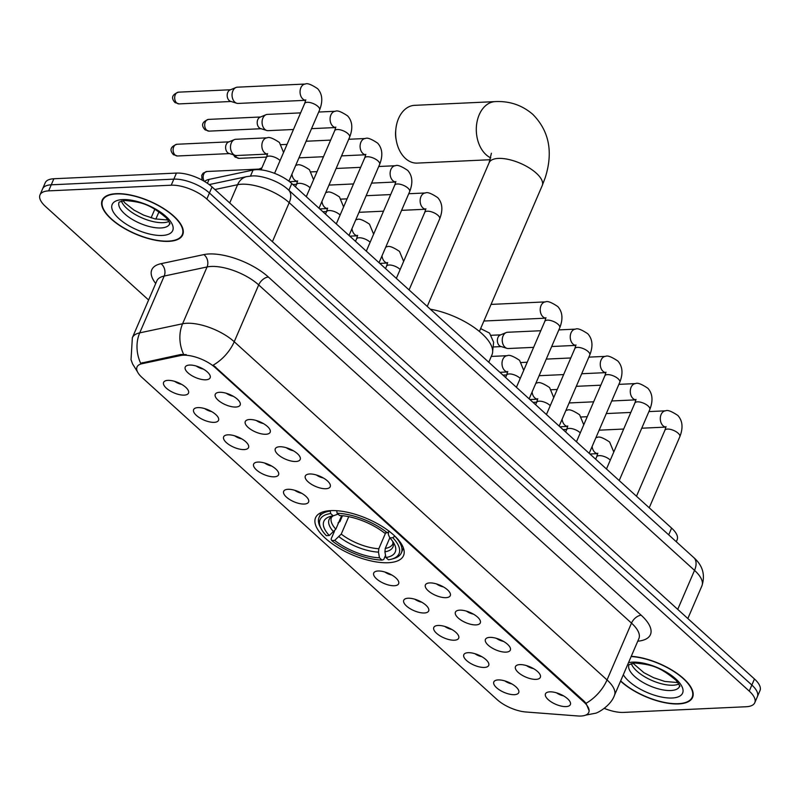 <?xml version="1.0" encoding="UTF-8"?>
<svg xmlns="http://www.w3.org/2000/svg" width="800" height="800" viewBox="0 0 800 800"><rect width="100%" height="100%" fill="white"/><g stroke="black" fill="none" stroke-linecap="round" stroke-linejoin="round"><path stroke-width="1.2" d="M330.83 510.62A47.88 19.55 -156.7 0 0 315.57 517.73A47.88 19.55 -156.7 0 0 337.24 547.07A47.88 19.55 -156.7 0 0 388.27 562.72A47.88 19.55 -156.7 0 0 403.53 555.61A47.88 19.55 -156.7 0 0 381.86 526.27A47.88 19.55 -156.7 0 0 330.83 510.62M214.2 422.35A13.55 5.53 23.3 0 1 198.34 416.97A13.55 5.53 23.3 0 1 194.67 408.45A13.55 5.53 23.3 0 1 197.95 407.6A13.55 5.53 23.3 0 1 210.85 411.14A13.55 5.53 23.3 0 1 218.65 418.77A13.55 5.53 23.3 0 1 214.2 422.35M204.69 408.59A8.13 3.32 -156.7 0 0 211.66 411.6M244.22 449.58A13.55 5.53 23.3 0 1 228.35 444.2A13.55 5.53 23.3 0 1 224.69 435.68A13.55 5.53 23.3 0 1 227.97 434.83A13.55 5.53 23.3 0 1 240.87 438.37A13.55 5.53 23.3 0 1 248.67 446.01A13.55 5.53 23.3 0 1 244.22 449.58M234.7 435.83A8.13 3.32 -156.7 0 0 241.68 438.83M274.24 476.81A13.55 5.53 23.3 0 1 258.37 471.44A13.55 5.53 23.3 0 1 254.71 462.91A13.55 5.53 23.3 0 1 257.98 462.07A13.55 5.53 23.3 0 1 270.89 465.61A13.55 5.53 23.3 0 1 278.69 473.24A13.55 5.53 23.3 0 1 274.24 476.81M264.72 463.06A8.13 3.32 -156.7 0 0 271.7 466.06M304.26 504.05A13.55 5.53 23.3 0 1 288.39 498.67A13.55 5.53 23.3 0 1 284.73 490.14A13.55 5.53 23.3 0 1 288 489.3A13.55 5.53 23.3 0 1 300.91 492.84A13.55 5.53 23.3 0 1 308.71 500.47A13.55 5.53 23.3 0 1 304.26 504.05M294.74 490.29A8.13 3.32 -156.7 0 0 301.72 493.3M394.32 585.74A13.55 5.53 23.3 0 1 378.45 580.37A13.55 5.53 23.3 0 1 374.79 571.84A13.55 5.53 23.3 0 1 378.06 571A13.55 5.53 23.3 0 1 390.96 574.54A13.55 5.53 23.3 0 1 398.77 582.17A13.55 5.53 23.3 0 1 394.32 585.74M384.8 571.99A8.13 3.32 -156.7 0 0 391.78 574.99M424.34 612.98A13.55 5.53 23.3 0 1 408.47 607.6A13.55 5.53 23.3 0 1 404.81 599.07A13.55 5.53 23.3 0 1 408.08 598.23A13.55 5.53 23.3 0 1 420.98 601.77A13.55 5.53 23.3 0 1 428.79 609.4A13.55 5.53 23.3 0 1 424.34 612.98M414.82 599.22A8.13 3.32 -156.7 0 0 421.8 602.23M454.36 640.21A13.55 5.53 23.3 0 1 438.49 634.83A13.55 5.53 23.3 0 1 434.83 626.31A13.55 5.53 23.3 0 1 438.1 625.46A13.55 5.53 23.3 0 1 451 629A13.55 5.53 23.3 0 1 458.81 636.63A13.55 5.53 23.3 0 1 454.36 640.21M444.84 626.45A8.13 3.32 -156.7 0 0 451.82 629.46M484.38 667.44A13.55 5.53 23.3 0 1 468.51 662.06A13.55 5.53 23.3 0 1 464.85 653.54A13.55 5.53 23.3 0 1 468.12 652.69A13.55 5.53 23.3 0 1 481.02 656.23A13.55 5.53 23.3 0 1 488.83 663.87A13.55 5.53 23.3 0 1 484.38 667.44M474.86 653.68A8.13 3.32 -156.7 0 0 481.84 656.69M514.4 694.67A13.55 5.53 23.3 0 1 498.53 689.3A13.55 5.53 23.3 0 1 494.87 680.77A13.55 5.53 23.3 0 1 498.14 679.93A13.55 5.53 23.3 0 1 511.04 683.47A13.55 5.53 23.3 0 1 518.85 691.1A13.55 5.53 23.3 0 1 514.4 694.67M504.88 680.92A8.13 3.32 -156.7 0 0 511.86 683.92M184.18 395.12A13.55 5.53 23.3 0 1 168.32 389.74A13.55 5.53 23.3 0 1 164.65 381.21A13.55 5.53 23.3 0 1 167.93 380.37A13.55 5.53 23.3 0 1 180.83 383.91A13.55 5.53 23.3 0 1 188.63 391.54A13.55 5.53 23.3 0 1 184.18 395.12M174.67 381.36A8.13 3.32 -156.7 0 0 181.65 384.37M235.84 407.04A13.55 5.53 23.3 0 1 219.97 401.66A13.55 5.53 23.3 0 1 216.31 393.14A13.55 5.53 23.3 0 1 219.58 392.29A13.55 5.53 23.3 0 1 232.48 395.83A13.55 5.53 23.3 0 1 240.29 403.46A13.55 5.53 23.3 0 1 235.84 407.04M226.32 393.28A8.13 3.32 -156.7 0 0 233.3 396.29M265.86 434.27A13.55 5.53 23.3 0 1 249.99 428.89A13.55 5.53 23.3 0 1 246.33 420.37A13.55 5.53 23.3 0 1 249.6 419.52A13.55 5.53 23.3 0 1 262.5 423.06A13.55 5.53 23.3 0 1 270.31 430.7A13.55 5.53 23.3 0 1 265.86 434.27M256.34 420.51A8.13 3.32 -156.7 0 0 263.32 423.52M295.88 461.5A13.55 5.53 23.3 0 1 280.01 456.13A13.55 5.53 23.3 0 1 276.35 447.6A13.55 5.53 23.3 0 1 279.62 446.75A13.55 5.53 23.3 0 1 292.52 450.29A13.55 5.53 23.3 0 1 300.33 457.93A13.55 5.53 23.3 0 1 295.88 461.5M286.36 447.75A8.13 3.32 -156.7 0 0 293.34 450.75M325.9 488.73A13.55 5.53 23.3 0 1 310.03 483.36A13.55 5.53 23.3 0 1 306.37 474.83A13.55 5.53 23.3 0 1 309.64 473.99A13.55 5.53 23.3 0 1 322.54 477.53A13.55 5.53 23.3 0 1 330.35 485.16A13.55 5.53 23.3 0 1 325.9 488.73M316.38 474.98A8.13 3.32 -156.7 0 0 323.36 477.98M445.97 597.66A13.55 5.53 23.3 0 1 430.11 592.29A13.55 5.53 23.3 0 1 426.44 583.76A13.55 5.53 23.3 0 1 429.72 582.92A13.55 5.53 23.3 0 1 442.62 586.46A13.55 5.53 23.3 0 1 450.42 594.09A13.55 5.53 23.3 0 1 445.97 597.66M436.46 583.91A8.13 3.32 -156.7 0 0 443.44 586.91M475.99 624.9A13.55 5.53 23.3 0 1 460.13 619.52A13.55 5.53 23.3 0 1 456.46 610.99A13.55 5.53 23.3 0 1 459.74 610.15A13.55 5.53 23.3 0 1 472.64 613.69A13.55 5.53 23.3 0 1 480.44 621.32A13.55 5.53 23.3 0 1 475.99 624.9M466.48 611.14A8.13 3.32 -156.7 0 0 473.46 614.15M506.01 652.13A13.55 5.53 23.3 0 1 490.15 646.75A13.55 5.53 23.3 0 1 486.48 638.23A13.55 5.53 23.3 0 1 489.76 637.38A13.55 5.53 23.3 0 1 502.66 640.92A13.55 5.53 23.3 0 1 510.46 648.55A13.55 5.53 23.3 0 1 506.01 652.13M496.5 638.37A8.13 3.32 -156.7 0 0 503.48 641.38M536.03 679.36A13.55 5.53 23.3 0 1 520.17 673.98A13.55 5.53 23.3 0 1 516.5 665.46A13.55 5.53 23.3 0 1 519.78 664.61A13.55 5.53 23.3 0 1 532.68 668.15A13.55 5.53 23.3 0 1 540.48 675.79A13.55 5.53 23.3 0 1 536.03 679.36M526.52 665.61A8.13 3.32 -156.7 0 0 533.5 668.61M566.05 706.59A13.55 5.53 23.3 0 1 550.19 701.22A13.55 5.53 23.3 0 1 546.52 692.69A13.55 5.53 23.3 0 1 549.8 691.85A13.55 5.53 23.3 0 1 562.7 695.39A13.55 5.53 23.3 0 1 570.5 703.02A13.55 5.53 23.3 0 1 566.05 706.59M556.54 692.84A8.13 3.32 -156.7 0 0 563.51 695.84M205.82 379.8A13.55 5.53 23.3 0 1 189.95 374.43A13.55 5.53 23.3 0 1 186.29 365.9A13.55 5.53 23.3 0 1 189.56 365.06A13.55 5.53 23.3 0 1 202.46 368.6A13.55 5.53 23.3 0 1 210.27 376.23A13.55 5.53 23.3 0 1 205.82 379.8M196.3 366.05A8.13 3.32 -156.7 0 0 203.28 369.06M204.62 181.51A27.1 11.07 23.3 0 1 209.09 179.38L253.06 170.06A27.1 11.07 23.3 0 1 256.17 169.68A27.1 11.07 23.3 0 1 291.78 183.53L671.61 528.1A27.1 11.07 23.3 0 1 677.15 539.72L676.29 541.73M180.46 355.56A24.39 9.96 23.3 0 1 183.26 355.22A24.39 9.96 23.3 0 1 215.31 367.69L583.78 701.95A24.39 9.96 23.3 0 1 588.77 712.4A24.39 9.96 23.3 0 1 577.75 715.97L525.9 711.99A24.39 9.96 23.3 0 1 497.09 699.58L142 377.46A24.39 9.96 23.3 0 1 137.02 367A24.39 9.96 23.3 0 1 141.99 363.72L180.46 355.56L180.93 354.47L186.27 354.64M116.16 193.68A43.82 17.89 -156.7 0 0 102.2 200.19A43.82 17.89 -156.7 0 0 122.03 227.04A43.82 17.89 -156.7 0 0 168.72 241.36A43.82 17.89 -156.7 0 0 182.69 234.86A43.82 17.89 -156.7 0 0 162.86 208.01A43.82 17.89 -156.7 0 0 116.16 193.68M620.58 681.1A43.82 17.89 -156.7 0 0 678.62 703.92A43.82 17.89 -156.7 0 0 692.58 697.41A43.82 17.89 -156.7 0 0 675.46 672.31A43.82 17.89 -156.7 0 0 631.26 656.31M137.47 371.81L132.58 363.94L131.02 359.68L132.36 337.72A36.14 14.76 23.3 0 1 139.72 332.86L182.59 323.77A36.14 14.76 23.3 0 1 186.75 323.27A36.14 14.76 23.3 0 1 234.23 341.73A31.62 18.55 132.2 0 1 213.22 365.12L584.11 701.2L586.02 703.31L589.13 710.68M40 194.89L45.22 182.77A27.1 11.07 -156.7 0 1 53.86 178.75L176.44 173.08A27.1 11.07 -156.7 0 1 212.05 186.93L754.46 678.98A27.1 11.07 -156.7 0 1 760 690.59L757.39 696.65A27.1 11.07 -156.7 0 0 751.85 685.04L209.44 192.99A27.1 11.07 -156.7 0 0 173.83 179.14L51.25 184.81A27.1 11.07 -156.7 0 0 42.61 188.83A27.1 11.07 -156.7 0 1 51.25 184.81L173.83 179.14A27.1 11.07 -156.7 0 1 209.44 192.99L751.85 685.04A27.1 11.07 -156.7 0 1 757.39 696.65L754.78 702.71A27.1 11.07 -156.7 0 0 749.24 691.1L206.83 199.05A27.1 11.07 -156.7 0 0 171.22 185.2L48.64 190.87A27.1 11.07 -156.7 0 0 40 194.89A27.1 11.07 -156.7 0 0 45.54 206.51L148.6 300M586.02 703.31A31.62 18.55 -47.8 0 0 607.03 679.93L234.23 341.73L258.69 284.92A36.14 14.76 -156.7 0 0 211.21 266.45A36.14 14.76 -156.7 0 0 207.06 266.96L164.19 276.05L139.72 332.86A31.62 25 78 0 0 140.67 363.24L180.93 354.47M604.27 708.39A27.1 11.07 -156.7 0 0 623.56 712.41L746.14 706.74A27.1 11.07 -156.7 0 0 754.78 702.71M168.45 241.12A43.37 17.71 -156.7 0 0 182.27 234.68A43.37 17.71 -156.7 0 0 162.65 208.11A43.37 17.71 -156.7 0 0 116.43 193.93A43.37 17.71 -156.7 0 0 102.61 200.37A43.37 17.71 -156.7 0 0 122.24 226.94A43.37 17.71 -156.7 0 0 168.45 241.12M620.68 680.88A43.37 17.71 -156.7 0 0 678.35 703.68A43.37 17.71 -156.7 0 0 692.17 697.24A43.37 17.71 -156.7 0 0 675.07 672.29A43.37 17.71 -156.7 0 0 631.16 656.53M490.81 157.91A28.91 20.22 -92.6 0 1 486.1 154.73A28.91 20.22 -92.6 0 1 476.87 122.73A28.91 20.22 -92.6 0 1 495.2 101.61L414.56 105.34A28.91 20.22 87.4 0 0 395.86 129.13A28.91 20.22 87.4 0 0 396.42 141.13A28.91 20.22 87.4 0 0 405.45 158.46A28.91 20.22 87.4 0 0 417.23 163.1L490.27 159.72M385.54 555.34L383.72 559.56L381.97 560.09A43.01 17.56 -156.7 0 1 331.72 540.54L334.7 540.4A38.85 15.86 -156.7 0 0 379.47 557.81L378.47 552.13L378.82 548.73L385.65 532.88M348.75 516.67L341.24 534.11L334.7 540.4M329.29 535.49L326.3 535.63A43.01 17.56 -156.7 0 1 321.12 528.67A43.01 17.56 -156.7 0 1 330.67 513.55L333.18 515.83A38.85 15.86 -156.7 0 0 330.44 516.41A38.85 15.86 -156.7 0 0 329.29 535.49L335.82 529.19L341.65 515.65M488.78 362.24L491.96 354.84A49.69 20.29 -156.7 0 0 476.03 328.82A49.69 20.29 -156.7 0 0 430.3 309.19M338.05 522.88L339.94 521.6L342.47 515.72M393.77 558.53A44.81 18.3 -156.7 0 0 401.36 552.88A44.81 18.3 -156.7 0 0 394.75 536.14L392.8 537.71A43.01 17.56 -156.7 0 1 391.77 559.1L393.77 558.53M331.72 540.54L331.07 539.09L334.46 531.23M330.67 513.55L330.24 511.05A44.81 18.3 -156.7 0 0 319.04 517.43A44.81 18.3 -156.7 0 0 320.15 526.82L321.12 528.67M385.92 557.51A38.85 15.86 -156.7 0 0 394.27 543.9A38.85 15.86 -156.7 0 0 389.81 537.85L385.27 548.43L384.92 551.83L385.92 557.51L388.42 559.79A43.01 17.56 -156.7 0 0 391.77 559.1M388.58 531.83L388.34 534.55L389.81 537.85L392.8 537.71M379.47 557.81L381.97 560.09M338.08 514.11L333.18 515.83M336.71 510.7L337.12 513.25A43.01 17.56 -156.7 0 1 387.38 532.8L389.33 531.22M337.95 510.8A44.81 18.3 -156.7 0 0 336.69 510.75M387.38 532.8L384.39 532.94A38.85 15.86 -156.7 0 0 339.63 515.53L337.12 513.25M396.42 141.13L396.05 139.27A19.88 13.9 -92.6 0 1 395.67 131.02L395.86 129.13M305.54 100.31L238.12 103.43A8.13 5.69 -92.6 0 1 236.72 103.24A8.13 5.69 -92.6 0 1 234.81 102.12A8.13 5.69 -92.6 0 1 232.87 90.88A8.13 5.69 -92.6 0 1 235.99 87.49A8.13 5.69 -92.6 0 1 237.37 87.18L305.37 84.03C307.24 82.93 311.33 84.48 317.62 88.68C322.39 94.01 323.05 101.09 319.6 109.93A8.13 3.32 23.3 0 0 318.23 106.72A8.13 3.32 23.3 0 0 307.25 102.29A8.13 3.32 23.3 0 0 304.66 103.49L305.8 99.84M236.72 103.24L230.56 101.34A5.87 4.11 -92.6 0 1 229.18 100.52A5.87 4.11 -92.6 0 1 227.77 92.41A5.87 4.11 -92.6 0 1 230.03 89.96L235.99 87.49M293.47 129.49L268.14 130.66A8.13 5.69 -92.6 0 1 266.74 130.48A8.13 5.69 -92.6 0 1 264.83 129.35A8.13 5.69 -92.6 0 1 262.89 118.11A8.13 5.69 -92.6 0 1 266.01 114.72A8.13 5.69 -92.6 0 1 267.39 114.41L300.62 112.88M266.74 130.48L260.58 128.57A5.87 4.11 -92.6 0 1 259.2 127.76A5.87 4.11 -92.6 0 1 257.79 119.64A5.87 4.11 -92.6 0 1 260.05 117.19L266.01 114.72M533.62 347.35L508.3 348.52A8.13 5.69 -92.6 0 1 506.9 348.33A8.13 5.69 -92.6 0 1 504.99 347.21A8.13 5.69 -92.6 0 1 503.05 335.97A8.13 5.69 -92.6 0 1 506.17 332.58A8.13 5.69 -92.6 0 1 507.55 332.27L540.77 330.73M506.9 348.33L500.73 346.43A5.87 4.11 -92.6 0 1 499.35 345.62A5.87 4.11 -92.6 0 1 497.95 337.5A5.87 4.11 -92.6 0 1 500.21 335.05L506.17 332.58M267.33 154.1L236.56 155.52A8.13 5.69 -92.6 0 1 235.16 155.34A8.13 5.69 -92.6 0 1 233.25 154.22A8.13 5.69 -92.6 0 1 231.31 142.97A8.13 5.69 -92.6 0 1 234.43 139.59A8.13 5.69 -92.6 0 1 235.81 139.28L267.17 137.83C269.03 136.72 273.12 138.27 279.42 142.47L283.57 152.47M235.16 155.34L228.99 153.43A5.87 4.11 -92.6 0 1 227.61 152.62A5.87 4.11 -92.6 0 1 226.21 144.5A5.87 4.11 -92.6 0 1 228.47 142.06L234.43 139.59M257.82 169.66A5.87 4.11 -92.6 0 1 258.49 169.29L261.89 167.88M250.47 176.08L253.06 170.06M141.99 363.72L142.46 362.62M583.78 701.95L584.11 701.2M215.31 367.69L215.64 366.94M288.88 190.28L291.78 183.53M207.41 183.29L209.09 179.38M668.71 534.85L671.61 528.1M641.21 615.24A9.03 5.3 -47.8 0 0 631.5 623.12L258.69 284.92A9.03 5.3 -47.8 0 1 268.41 277.05L641.21 615.24A45.17 18.45 23.3 0 1 637.77 641.2M638.88 638.6A36.14 14.76 -156.7 0 0 631.5 623.12L607.03 679.93A36.14 14.76 23.3 0 1 614.42 695.42L638.98 638.36M183.62 354.32A31.62 25 78 0 1 182.59 323.77L207.06 266.96A9.03 7.14 -102 0 0 203.87 254.6A45.17 18.45 23.3 0 1 268.41 277.05M155.71 283.5A45.17 18.45 23.3 0 1 161 263.69L203.87 254.6M749.24 691.1L754.46 678.98M206.83 199.05L212.05 186.93M171.22 185.2L176.44 173.08M48.64 190.87L53.86 178.75M161 263.69A9.03 7.14 -102 0 1 164.19 276.05A36.14 14.76 -156.7 0 0 156.82 280.91L156.93 280.67M677.73 609.37L694.53 570.37A18.07 10.6 -47.8 0 0 693.76 557.58C702.72 565.48 705.44 574.91 701.91 585.86A36.14 14.76 -156.7 0 0 694.53 570.37L289.21 202.68A36.14 14.76 -156.7 0 0 241.73 184.21A36.14 14.76 -156.7 0 0 237.58 184.72L229.72 202.96M272.41 241.68L289.21 202.68A18.07 10.6 -47.8 0 0 288.45 189.9L693.76 557.58M158.99 211.79L155.84 219.1M209.2 184.58L246.74 176.62A18.07 14.28 78 0 0 237.58 184.72L214.92 189.52M121.39 200.95A27.54 11.24 -156.7 0 0 137.89 215.95A27.54 11.24 -156.7 0 0 163.2 222.66A27.54 11.24 -156.7 0 0 168.95 221.43M119.11 202.09A27.54 11.24 -156.7 0 0 131.57 218.96A27.54 11.24 -156.7 0 0 160.91 227.96A27.54 11.24 -156.7 0 0 169.69 223.87C168.35 222.52 172.94 227.21 166.19 217.77C149.21 203.66 141.38 202.08 124.88 200.46L119.11 202.09M162.21 235.46A32.96 13.46 -156.7 0 0 165.98 216.44A32.96 13.46 -156.7 0 0 122.67 199.59A32.96 13.46 -156.7 0 0 118.91 218.61A32.96 13.46 -156.7 0 0 162.21 235.46M631.28 663.51A27.54 11.24 -156.7 0 0 647.79 678.5A27.54 11.24 -156.7 0 0 673.1 685.22A27.54 11.24 -156.7 0 0 678.85 683.99M629 664.64A27.54 11.24 -156.7 0 0 641.47 681.52A27.54 11.24 -156.7 0 0 670.81 690.52A27.54 11.24 -156.7 0 0 679.59 686.43C678.25 685.08 682.83 689.76 676.09 680.33C659.11 666.21 651.28 664.64 634.78 663.02L629 664.64M623.32 674.74A32.96 13.46 -156.7 0 0 672.11 698.01A32.96 13.46 -156.7 0 0 675.87 678.99A32.96 13.46 -156.7 0 0 632.57 662.15A32.96 13.46 -156.7 0 0 628.52 662.67M491.4 153.26L489.12 162.71A28.91 11.81 23.3 0 1 498.34 158.41A28.91 11.81 23.3 0 1 536.32 173.19A28.91 11.81 23.3 0 1 542.23 185.58L479.4 331.46M341.24 534.11A33.43 13.65 -156.7 0 0 378.82 548.73M333.12 515.83L331.48 517.33A33.43 13.65 -156.7 0 0 335.82 529.19M384.92 551.83A34.75 14.19 -156.7 0 0 392.94 541.7M339.13 536.83A34.75 14.19 -156.7 0 0 378.47 552.13M332.95 515.86A34.75 14.19 -156.7 0 0 333.71 531.91M385.27 548.43A33.43 13.65 -156.7 0 0 392.88 543.78L392.84 541.56M176.66 102.95A5.87 4.11 -92.6 0 1 174.78 96.46A5.87 4.11 -92.6 0 1 178.51 92.16C172.13 94.5 170.9 97.9 174.83 102.38A5.87 3.45 -47.8 0 0 176.66 102.95A5.87 4.11 -92.6 0 0 179.05 103.9L231.06 101.49M305.54 100.26A8.13 5.69 -92.6 0 1 302.81 98.97A8.13 5.69 -92.6 0 1 302.51 98.68A8.13 5.69 -92.6 0 1 300.26 89.73A8.13 5.69 -92.6 0 1 305.37 84.03M206.68 130.19A5.87 4.11 -92.6 0 1 204.8 123.69A5.87 4.11 -92.6 0 1 208.53 119.4C202.15 121.73 200.92 125.14 204.85 129.61A5.87 3.45 -47.8 0 0 206.68 130.19A5.87 4.11 -92.6 0 0 209.07 131.13L261.08 128.72M306.27 196.68L334.68 130.73A8.13 3.32 23.3 0 1 337.27 129.52A8.13 3.32 23.3 0 1 348.25 133.95A8.13 3.32 23.3 0 1 349.62 137.16L319.01 208.23M335.56 127.5A8.13 5.69 -92.6 0 1 332.83 126.21A8.13 5.69 -92.6 0 1 332.53 125.92A8.13 5.69 -92.6 0 1 330.28 116.96A8.13 5.69 -92.6 0 1 335.39 111.27C337.26 110.16 341.35 111.71 347.64 115.91C352.41 121.24 353.07 128.33 349.62 137.16M233.42 154.8L234.87 156.85A5.87 3.45 -47.8 0 0 236.7 157.42A5.87 4.11 -92.6 0 1 235.31 155.38M336.29 223.91L364.7 157.96A8.13 3.32 23.3 0 1 367.29 156.75A8.13 3.32 23.3 0 1 378.27 161.18A8.13 3.32 23.3 0 1 379.64 164.39L349.03 235.46M341.55 155.88L365.58 154.77A8.13 5.69 -92.6 0 1 362.85 153.44A8.13 5.69 -92.6 0 1 362.55 153.15A8.13 5.69 -92.6 0 1 360.3 144.2A8.13 5.69 -92.6 0 1 365.41 138.5C367.28 137.4 371.37 138.94 377.66 143.15C382.43 148.48 383.09 155.56 379.64 164.39M266.53 157.09L239.09 158.36A5.87 4.11 -92.6 0 1 236.7 157.42M366.31 251.14L394.72 185.19A8.13 3.32 23.3 0 1 397.31 183.98A8.13 3.32 23.3 0 1 408.29 188.42A8.13 3.32 23.3 0 1 409.65 191.62L379.05 262.69M395.6 181.96A8.13 5.69 -92.6 0 1 392.87 180.67A8.13 5.69 -92.6 0 1 392.57 180.38A8.13 5.69 -92.6 0 1 390.32 171.43A8.13 5.69 -92.6 0 1 395.43 165.73C397.3 164.63 401.38 166.18 407.68 170.38C412.45 175.71 413.11 182.79 409.65 191.62M396.33 278.38L424.74 212.42A8.13 3.32 23.3 0 1 427.33 211.21A8.13 3.32 23.3 0 1 438.31 215.65A8.13 3.32 23.3 0 1 439.67 218.86L409.07 289.93M425.62 209.19A8.13 5.69 -92.6 0 1 422.89 207.9A8.13 5.69 -92.6 0 1 422.59 207.61A8.13 5.69 -92.6 0 1 420.34 198.66A8.13 5.69 -92.6 0 1 425.45 192.96C427.32 191.86 431.4 193.41 437.7 197.61C442.47 202.94 443.13 210.02 439.67 218.86M516.41 387.31L544.82 321.35A8.13 3.32 23.3 0 1 547.41 320.14A8.13 3.32 23.3 0 1 558.39 324.58A8.13 3.32 23.3 0 1 559.75 327.78L529.14 398.86M545.7 318.12A8.13 5.69 -92.6 0 1 542.97 316.83A8.13 5.69 -92.6 0 1 542.67 316.54A8.13 5.69 -92.6 0 1 540.42 307.59A8.13 5.69 -92.6 0 1 545.53 301.89C547.4 300.79 551.48 302.34 557.78 306.54C562.55 311.87 563.21 318.95 559.75 327.78M546.43 414.54L574.84 348.58A8.13 3.32 23.3 0 1 577.43 347.38A8.13 3.32 23.3 0 1 588.4 351.81A8.13 3.32 23.3 0 1 589.77 355.02L559.16 426.09M575.72 345.36A8.13 5.69 -92.6 0 1 572.99 344.07A8.13 5.69 -92.6 0 1 572.69 343.77A8.13 5.69 -92.6 0 1 570.44 334.82A8.13 5.69 -92.6 0 1 575.55 329.13C577.42 328.02 581.5 329.57 587.8 333.77C592.57 339.1 593.23 346.19 589.77 355.02M576.45 441.77L604.85 375.82A8.13 3.32 23.3 0 1 607.45 374.61A8.13 3.32 23.3 0 1 618.42 379.04A8.13 3.32 23.3 0 1 619.79 382.25L589.18 453.32M605.74 372.59A8.13 5.69 -92.6 0 1 603.01 371.3A8.13 5.69 -92.6 0 1 602.71 371.01A8.13 5.69 -92.6 0 1 600.46 362.06A8.13 5.69 -92.6 0 1 605.57 356.36C607.44 355.25 611.52 356.8 617.82 361C622.59 366.34 623.25 373.42 619.79 382.25M606.47 469L634.87 403.05A8.13 3.32 23.3 0 1 637.47 401.84A8.13 3.32 23.3 0 1 648.44 406.28A8.13 3.32 23.3 0 1 649.81 409.48L619.2 480.55M635.75 399.82A8.13 5.69 -92.6 0 1 633.03 398.53A8.13 5.69 -92.6 0 1 632.73 398.24A8.13 5.69 -92.6 0 1 630.48 389.29A8.13 5.69 -92.6 0 1 635.59 383.59C637.46 382.49 641.54 384.04 647.84 388.24C652.61 393.57 653.27 400.65 649.81 409.48M636.49 496.24L664.89 430.28A8.13 3.32 23.3 0 1 667.48 429.07A8.13 3.32 23.3 0 1 678.46 433.51A8.13 3.32 23.3 0 1 679.83 436.71L649.22 507.79M665.77 427.05A8.13 5.69 -92.6 0 1 663.05 425.76A8.13 5.69 -92.6 0 1 662.75 425.47A8.13 5.69 -92.6 0 1 660.5 416.52A8.13 5.69 -92.6 0 1 665.61 410.82C667.48 409.72 671.56 411.27 677.86 415.47C682.63 420.8 683.29 427.88 679.83 436.71M175.1 155.05A5.87 4.11 -92.6 0 1 173.22 148.55A5.87 4.11 -92.6 0 1 176.95 144.26C170.57 146.6 169.34 150 173.27 154.48A5.87 3.45 -47.8 0 0 175.1 155.05A5.87 4.11 -92.6 0 0 177.49 155.99L229.5 153.59M267.59 153.63L266.45 157.28A8.13 3.32 23.3 0 1 269.04 156.08A8.13 3.32 23.3 0 1 280.02 160.51A8.13 3.32 23.3 0 1 280.08 160.57M267.33 154.05A8.13 5.69 -92.6 0 1 264.61 152.77A8.13 5.69 -92.6 0 1 264.3 152.47A8.13 5.69 -92.6 0 1 262.05 143.52A8.13 5.69 -92.6 0 1 267.17 137.83M204.29 181.31A5.87 4.11 -92.6 0 1 203.4 175.08A5.87 4.11 -92.6 0 1 206.96 171.49L203.18 173.12L201.73 175.31L202.01 180.03M297.61 180.87L296.47 184.52A8.13 3.32 23.3 0 1 299.06 183.31A8.13 3.32 23.3 0 1 310.04 187.74A8.13 3.32 23.3 0 1 310.1 187.8M297.35 181.29A8.13 5.69 -92.6 0 1 294.62 180A8.13 5.69 -92.6 0 1 294.32 179.71A8.13 5.69 -92.6 0 1 291.94 174.15M295.7 165.42A8.13 5.69 -92.6 0 1 297.18 165.06C299.05 163.95 303.14 165.5 309.44 169.7L313.59 179.7M327.63 208.1L326.49 211.75A8.13 3.32 23.3 0 1 329.08 210.54A8.13 3.32 23.3 0 1 340.06 214.98A8.13 3.32 23.3 0 1 340.12 215.03M327.37 208.52A8.13 5.69 -92.6 0 1 324.64 207.23A8.13 5.69 -92.6 0 1 324.34 206.94A8.13 5.69 -92.6 0 1 321.95 201.39M325.72 192.65A8.13 5.69 -92.6 0 1 327.2 192.29C329.07 191.19 333.16 192.74 339.46 196.94L343.61 206.93M357.65 235.33L356.51 238.98A8.13 3.32 23.3 0 1 359.1 237.77A8.13 3.32 23.3 0 1 370.08 242.21A8.13 3.32 23.3 0 1 370.14 242.27M357.39 235.75A8.13 5.69 -92.6 0 1 354.66 234.46A8.13 5.69 -92.6 0 1 354.36 234.17A8.13 5.69 -92.6 0 1 351.97 228.62M355.74 219.88A8.13 5.69 -92.6 0 1 357.22 219.52C359.09 218.42 363.18 219.97 369.48 224.17L373.63 234.17M387.67 262.56L386.53 266.21A8.13 3.32 23.3 0 1 389.12 265.01A8.13 3.32 23.3 0 1 400.1 269.44A8.13 3.32 23.3 0 1 400.16 269.5M387.41 262.98A8.13 5.69 -92.6 0 1 384.68 261.69A8.13 5.69 -92.6 0 1 384.38 261.4A8.13 5.69 -92.6 0 1 381.99 255.85M385.76 247.11A8.13 5.69 -92.6 0 1 387.24 246.75C389.11 245.65 393.2 247.2 399.49 251.4L403.65 261.4M507.74 371.49L506.61 375.14A8.13 3.32 23.3 0 1 509.2 373.94A8.13 3.32 23.3 0 1 520.18 378.37A8.13 3.32 23.3 0 1 520.24 378.43M507.49 371.91A8.13 5.69 -92.6 0 1 504.76 370.62A8.13 5.69 -92.6 0 1 504.46 370.33A8.13 5.69 -92.6 0 1 502.21 361.38A8.13 5.69 -92.6 0 1 507.32 355.68C509.19 354.58 513.27 356.13 519.57 360.33L523.72 370.33M537.76 398.73L536.63 402.38A8.13 3.32 23.3 0 1 539.22 401.17A8.13 3.32 23.3 0 1 550.2 405.6A8.13 3.32 23.3 0 1 550.25 405.66M537.51 399.15A8.13 5.69 -92.6 0 1 534.78 397.86A8.13 5.69 -92.6 0 1 534.48 397.57A8.13 5.69 -92.6 0 1 532.09 392.01M535.85 383.27A8.13 5.69 -92.6 0 1 537.34 382.92C539.21 381.81 543.29 383.36 549.59 387.56L553.74 397.56M567.78 425.96L566.65 429.61A8.13 3.32 23.3 0 1 569.24 428.4A8.13 3.32 23.3 0 1 580.22 432.83A8.13 3.32 23.3 0 1 580.27 432.89M567.53 426.38A8.13 5.69 -92.6 0 1 564.8 425.09A8.13 5.69 -92.6 0 1 564.5 424.8A8.13 5.69 -92.6 0 1 562.11 419.25M565.87 410.51A8.13 5.69 -92.6 0 1 567.36 410.15C569.23 409.05 573.31 410.59 579.61 414.8L583.76 424.79M597.8 453.19L596.67 456.84A8.13 3.32 23.3 0 1 599.26 455.63A8.13 3.32 23.3 0 1 610.24 460.07A8.13 3.32 23.3 0 1 610.29 460.12M597.55 453.61A8.13 5.69 -92.6 0 1 594.82 452.32A8.13 5.69 -92.6 0 1 594.52 452.03A8.13 5.69 -92.6 0 1 592.13 446.48M595.89 437.74A8.13 5.69 -92.6 0 1 597.38 437.38C599.25 436.28 603.33 437.83 609.63 442.03L613.78 452.03M585.4 715.17L595.04 713.33C597.41 713.31 610.9 705.71 614.42 695.42M132.36 337.72L156.82 280.91M246.74 176.62L251.73 176C259.98 174.98 278.49 180.39 288.45 189.9M154.83 209.21L151.11 217.85M701.91 585.86L687.84 618.54M168.06 220.03L154.9 218.88L143.67 215.13L134.03 210.13L125 203L123.02 200.63M183.29 232.32L182.27 234.68M103.62 198.02L102.61 200.37M677.96 682.58L664.8 681.44L653.57 677.69L643.92 672.69L632.92 663.19M693.18 694.88L692.17 697.24M542.23 185.58L545.23 177.66C553.33 152.07 549.19 130.97 532.81 114.37C522.12 105.16 509.58 100.9 495.2 101.61M403.43 548.07L401.36 552.88M321.12 512.62L319.04 517.43M427.24 306.41L489.12 162.71M288.91 181.17L319.6 109.93M274.57 173.35L304.66 103.49M178.51 92.16L230.52 89.76M179.05 103.9L174.83 102.38M335.56 127.54L311.53 128.65M334.68 130.73L335.82 127.07M335.39 111.27L318.69 112.04M208.53 119.4L260.53 116.99M209.07 131.13L204.85 129.61M323.48 156.72L298.96 157.85M364.7 157.96L365.84 154.31M365.41 138.5L348.71 139.27M330.64 140.11L306.11 141.24M281.12 144.66L287.05 144.39M239.09 158.36L234.87 156.85M395.6 182L371.57 183.12M353.5 183.95L328.97 185.09M292.84 184.5L296.55 184.32M394.72 185.19L395.86 181.54M395.43 165.73L378.72 166.5M360.66 167.34L336.13 168.47M311.14 171.89L317.07 171.62M425.62 209.24L401.59 210.35M383.52 211.18L358.99 212.32M322.86 211.73L326.57 211.56M424.74 212.42L425.87 208.77M425.45 192.96L408.74 193.74M390.68 194.57L366.15 195.71M341.16 199.12L347.09 198.85M545.69 318.17L483.9 321.02M544.82 321.35L545.95 317.7M545.53 301.89L491.05 304.41M575.71 345.4L551.69 346.51M493.58 346.94L501.23 346.58M574.84 348.58L575.97 344.93M575.55 329.13L558.84 329.9M491.25 335.29L500.69 334.85M605.73 372.63L581.71 373.74M563.64 374.58L539.11 375.71M502.98 375.12L506.69 374.95M604.85 375.82L605.99 372.17M605.57 356.36L588.86 357.13M570.79 357.97L546.26 359.1M521.27 362.52L527.2 362.24M635.75 399.86L611.73 400.97M593.66 401.81L569.13 402.95M533 402.36L536.71 402.18M634.87 403.05L636.01 399.4M635.59 383.59L618.88 384.36M600.81 385.2L576.28 386.33M551.29 389.75L557.22 389.48M665.77 427.1L641.75 428.21M623.68 429.04L599.15 430.18M563.02 429.59L566.73 429.42M664.89 430.28L666.03 426.63M665.61 410.82L648.9 411.6M630.83 412.43L606.3 413.57M581.31 416.98L587.24 416.71M261.03 169.87L266.45 157.28M176.95 144.26L228.95 141.85M177.49 155.99L173.27 154.48M297.35 181.33L289.59 181.69M295.46 186.87L296.47 184.52M297.18 165.06L295.83 165.12M206.96 171.49L258.97 169.09M327.37 208.56L319.76 208.91M325.48 214.1L326.49 211.75M327.2 192.29L325.85 192.35M357.39 235.8L349.78 236.15M355.5 241.33L356.51 238.98M357.22 219.52L355.86 219.59M387.41 263.03L379.8 263.38M385.52 268.57L386.53 266.21M387.24 246.75L385.88 246.82M480.64 328.6L489.55 333.1L493.63 342.26L492.66 351.25M507.49 371.96L499.88 372.31M505.6 377.49L506.61 375.14M507.32 355.68L491.28 356.43M537.5 399.19L529.9 399.54M535.61 404.73L536.63 402.38M537.34 382.92L535.98 382.98M567.52 426.42L559.92 426.77M565.63 431.96L566.65 429.61M567.36 410.15L566 410.21M597.54 453.65L589.94 454.01M595.65 459.19L596.67 456.84M597.38 437.38L596.02 437.44"/></g></svg>
